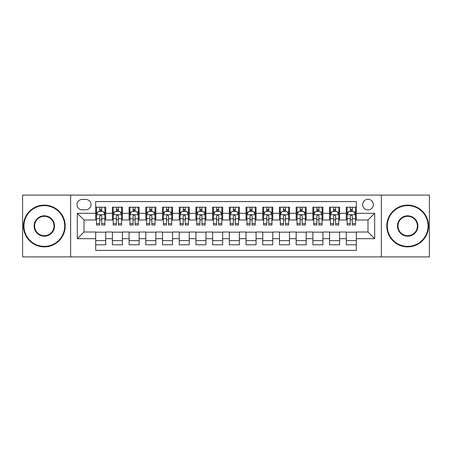 <?xml version="1.0" encoding="UTF-8"?>
<svg xmlns="http://www.w3.org/2000/svg" width="452" height="452" viewBox="0 0 452 452"><rect width="100%" height="100%" fill="white"/><g stroke="black" fill="none" stroke-linecap="round" stroke-linejoin="round"><path stroke-width="0.68" d="M368.001 199.27A5.345 5.345 0 0 0 362.657 204.615A5.345 5.345 0 0 0 368.001 209.96A5.345 5.345 0 0 0 373.352 204.615A5.345 5.345 0 0 0 368.001 199.27M381.369 256.905L429.4 256.905L429.4 195.094L381.369 195.094L381.369 256.905L70.631 256.905L70.631 195.094L22.6 195.094L22.6 256.905L70.631 256.905M356.312 207.208L346.288 207.208L346.288 213.304L339.605 213.304L339.605 219.988L346.288 219.988L346.288 213.304M339.605 213.304L339.605 207.208L329.581 207.208L329.581 213.304L322.897 213.304L322.897 219.988L329.581 219.988L329.581 213.304M322.897 213.304L322.897 207.208L312.874 207.208L312.874 213.304L306.19 213.304L306.19 219.988L312.874 219.988L312.874 213.304M306.19 213.304L306.19 207.208L296.167 207.208L296.167 213.304L289.483 213.304L289.483 219.988L296.167 219.988L296.167 213.304M289.483 213.304L289.483 207.208L279.46 207.208L279.46 213.304L272.776 213.304L272.776 219.988L279.46 219.988L279.46 213.304M272.776 213.304L272.776 207.208L262.753 207.208L262.753 213.304L256.069 213.304L256.069 219.988L262.753 219.988L262.753 213.304M256.069 213.304L256.069 207.208L246.046 207.208L246.046 213.304L239.368 213.304L239.368 219.988L246.046 219.988L246.046 213.304M239.368 213.304L239.368 207.208L229.339 207.208L229.339 213.304L222.661 213.304L222.661 219.988L229.339 219.988L229.339 213.304M222.661 213.304L222.661 207.208L212.632 207.208L212.632 213.304L205.954 213.304L205.954 219.988L212.632 219.988L212.632 213.304M205.954 213.304L205.954 207.208L195.931 207.208L195.931 213.304L189.247 213.304L189.247 219.988L195.931 219.988L195.931 213.304M189.247 213.304L189.247 207.208L179.224 207.208L179.224 213.304L172.54 213.304L172.54 219.988L179.224 219.988L179.224 213.304M172.54 213.304L172.54 207.208L162.517 207.208L162.517 213.304L155.833 213.304L155.833 219.988L162.517 219.988L162.517 213.304M155.833 213.304L155.833 207.208L145.81 207.208L145.81 213.304L139.126 213.304L139.126 219.988L145.81 219.988L145.81 213.304M139.126 213.304L139.126 207.208L129.102 207.208L129.102 213.304L122.419 213.304L122.419 219.988L129.102 219.988L129.102 213.304M122.419 213.304L122.419 207.208L112.395 207.208L112.395 219.988L105.711 219.988L105.711 207.208L95.688 207.208M95.688 244.792L105.711 244.792L105.711 232.012L112.395 232.012L112.395 244.792L122.419 244.792L122.419 232.012L129.102 232.012L129.102 238.696L122.419 238.696M129.102 238.696L129.102 244.792L139.126 244.792L139.126 232.012L145.81 232.012L145.81 238.696L139.126 238.696M145.81 238.696L145.81 244.792L155.833 244.792L155.833 232.012L162.517 232.012L162.517 238.696L155.833 238.696M162.517 238.696L162.517 244.792L172.54 244.792L172.54 232.012L179.224 232.012L179.224 238.696L172.54 238.696M179.224 238.696L179.224 244.792L189.247 244.792L189.247 232.012L195.931 232.012L195.931 238.696L189.247 238.696M195.931 238.696L195.931 244.792L205.954 244.792L205.954 232.012L212.632 232.012L212.632 238.696L205.954 238.696M212.632 238.696L212.632 244.792L222.661 244.792L222.661 232.012L229.339 232.012L229.339 238.696L222.661 238.696M229.339 238.696L229.339 244.792L239.368 244.792L239.368 232.012L246.046 232.012L246.046 238.696L239.368 238.696M246.046 238.696L246.046 244.792L256.069 244.792L256.069 232.012L262.753 232.012L262.753 238.696L256.069 238.696M262.753 238.696L262.753 244.792L272.776 244.792L272.776 232.012L279.46 232.012L279.46 238.696L272.776 238.696M279.46 238.696L279.46 244.792L289.483 244.792L289.483 232.012L296.167 232.012L296.167 238.696L289.483 238.696M296.167 238.696L296.167 244.792L306.19 244.792L306.19 232.012L312.874 232.012L312.874 238.696L306.19 238.696M312.874 238.696L312.874 244.792L322.897 244.792L322.897 232.012L329.581 232.012L329.581 238.696L322.897 238.696M329.581 238.696L329.581 244.792L339.605 244.792L339.605 232.012L346.288 232.012L346.288 238.696L339.605 238.696M82.157 209.796L85.835 209.796A5.181 5.181 0 0 0 91.01 204.615A5.181 5.181 0 0 0 85.835 199.439L82.157 199.439A5.181 5.181 0 0 0 76.981 204.615A5.181 5.181 0 0 0 82.157 209.796M381.369 195.094L70.631 195.094M356.312 213.304L356.312 201.609L95.688 201.609L95.688 219.988L83.999 219.988L83.999 232.012L95.688 232.012L95.688 250.391L356.312 250.391L356.312 232.012L368.001 232.012L368.001 219.988L356.312 219.988L356.312 213.304L374.685 213.304L374.685 238.696L356.312 238.696M95.688 238.696L77.315 238.696L77.315 213.304L95.688 213.304M346.288 238.696L346.288 244.792L356.312 244.792M95.688 211.383L96.525 211.383M99.7 211.383L101.706 211.383M104.881 211.383L105.711 211.383M95.688 219.819L96.525 219.819M99.7 219.819L101.706 219.819M104.881 219.819L105.711 219.819M95.688 232.181L105.711 232.181M95.688 240.617L105.711 240.617M112.395 219.819L113.232 219.819M116.407 219.819L118.413 219.819M121.588 219.819L122.419 219.819M112.395 211.383L113.232 211.383M116.407 211.383L118.413 211.383M121.588 211.383L122.419 211.383M112.395 232.181L122.419 232.181M112.395 240.617L122.419 240.617M129.102 232.181L139.126 232.181M129.102 240.617L139.126 240.617M129.102 211.383L129.939 211.383M133.114 211.383L135.12 211.383M138.289 211.383L139.126 211.383M129.102 219.819L129.939 219.819M133.114 219.819L135.12 219.819M138.289 219.819L139.126 219.819M145.81 232.181L155.833 232.181M145.81 240.617L155.833 240.617M145.81 211.383L146.646 211.383M149.821 211.383L151.821 211.383M154.996 211.383L155.833 211.383M145.81 219.819L146.646 219.819M149.821 219.819L151.821 219.819M154.996 219.819L155.833 219.819M162.517 232.181L172.54 232.181M162.517 240.617L172.54 240.617M162.517 211.383L163.353 211.383M166.528 211.383L168.528 211.383M171.703 211.383L172.54 211.383M162.517 219.819L163.353 219.819M166.528 219.819L168.528 219.819M171.703 219.819L172.54 219.819M179.224 232.181L189.247 232.181M179.224 240.617L189.247 240.617M179.224 211.383L180.06 211.383M183.23 211.383L185.235 211.383M188.411 211.383L189.247 211.383M179.224 219.819L180.06 219.819M183.23 219.819L185.235 219.819M188.411 219.819L189.247 219.819M195.931 232.181L205.954 232.181M195.931 240.617L205.954 240.617M195.931 211.383L196.761 211.383M199.937 211.383L201.942 211.383M205.118 211.383L205.954 211.383M195.931 219.819L196.761 219.819M199.937 219.819L201.942 219.819M205.118 219.819L205.954 219.819M212.632 232.181L222.661 232.181M212.632 240.617L222.661 240.617M212.632 211.383L213.468 211.383M216.644 211.383L218.649 211.383M221.825 211.383L222.661 211.383M212.632 219.819L213.468 219.819M216.644 219.819L218.649 219.819M221.825 219.819L222.661 219.819M229.339 232.181L239.368 232.181M229.339 240.617L239.368 240.617M229.339 211.383L230.175 211.383M233.351 211.383L235.356 211.383M238.532 211.383L239.368 211.383M229.339 219.819L230.175 219.819M233.351 219.819L235.356 219.819M238.532 219.819L239.368 219.819M246.046 232.181L256.069 232.181M246.046 240.617L256.069 240.617M246.046 211.383L246.882 211.383M250.058 211.383L252.063 211.383M255.239 211.383L256.069 211.383M246.046 219.819L246.882 219.819M250.058 219.819L252.063 219.819M255.239 219.819L256.069 219.819M262.753 232.181L272.776 232.181M262.753 240.617L272.776 240.617M262.753 211.383L263.589 211.383M266.765 211.383L268.77 211.383M271.94 211.383L272.776 211.383M262.753 219.819L263.589 219.819M266.765 219.819L268.77 219.819M271.94 219.819L272.776 219.819M279.46 232.181L289.483 232.181M279.46 240.617L289.483 240.617M279.46 211.383L280.296 211.383M283.472 211.383L285.472 211.383M288.647 211.383L289.483 211.383M279.46 219.819L280.296 219.819M283.472 219.819L285.472 219.819M288.647 219.819L289.483 219.819M296.167 232.181L306.19 232.181M296.167 240.617L306.19 240.617M296.167 211.383L297.004 211.383M300.179 211.383L302.179 211.383M305.354 211.383L306.19 211.383M296.167 219.819L297.004 219.819M300.179 219.819L302.179 219.819M305.354 219.819L306.19 219.819M312.874 232.181L322.897 232.181M312.874 240.617L322.897 240.617M312.874 211.383L313.711 211.383M316.88 211.383L318.886 211.383M322.061 211.383L322.897 211.383M312.874 219.819L313.711 219.819M316.88 219.819L318.886 219.819M322.061 219.819L322.897 219.819M329.581 232.181L339.605 232.181M329.581 240.617L339.605 240.617M329.581 211.383L330.412 211.383M333.587 211.383L335.593 211.383M338.768 211.383L339.605 211.383M329.581 219.819L330.412 219.819M333.587 219.819L335.593 219.819M338.768 219.819L339.605 219.819M346.288 232.181L356.312 232.181M346.288 240.617L356.312 240.617M346.288 211.383L347.119 211.383M350.294 211.383L352.3 211.383M355.475 211.383L356.312 211.383M346.288 219.819L347.119 219.819M350.294 219.819L352.3 219.819M355.475 219.819L356.312 219.819M83.999 219.988L77.315 213.304M83.999 232.012L77.315 238.696M374.685 213.304L368.001 219.988M374.685 238.696L368.001 232.012M101.706 209.378L99.7 209.378M104.881 223.638L101.706 223.638L101.706 225L104.881 225L104.881 214.807L103.209 211.468L98.197 211.468L96.525 214.807L96.525 225L99.7 225L99.7 223.638L96.525 223.638M96.525 214.807L96.525 207.208M104.881 214.807L104.881 207.208M99.7 211.468L99.7 207.208M101.706 207.208L101.706 211.468M101.706 223.638L101.706 216.062C101.039 214.773 100.367 214.773 99.7 216.062L99.7 223.638M44.319 205.62A20.38 20.38 0 0 0 23.939 226A20.38 20.38 0 0 0 44.319 246.38A20.38 20.38 0 0 0 64.698 226A20.38 20.38 0 0 0 44.319 205.62M44.319 246.882A20.882 20.882 0 0 1 23.436 226A20.882 20.882 0 0 1 44.319 205.118A20.882 20.882 0 0 1 65.201 226A20.882 20.882 0 0 1 44.319 246.882M44.319 215.807A10.193 10.193 0 0 1 54.511 226A10.193 10.193 0 0 1 44.319 236.193A10.193 10.193 0 0 1 34.126 226A10.193 10.193 0 0 1 44.319 215.807M44.319 235.69A9.69 9.69 0 0 0 54.008 226A9.69 9.69 0 0 0 44.319 216.31A9.69 9.69 0 0 0 34.629 226A9.69 9.69 0 0 0 44.319 235.69M407.681 205.62A20.38 20.38 0 0 0 387.302 226A20.38 20.38 0 0 0 407.681 246.38A20.38 20.38 0 0 0 428.061 226A20.38 20.38 0 0 0 407.681 205.62M407.681 246.882A20.882 20.882 0 0 1 386.799 226A20.882 20.882 0 0 1 407.681 205.118A20.882 20.882 0 0 1 428.564 226A20.882 20.882 0 0 1 407.681 246.882M407.681 215.807A10.193 10.193 0 0 1 417.874 226A10.193 10.193 0 0 1 407.681 236.193A10.193 10.193 0 0 1 397.489 226A10.193 10.193 0 0 1 407.681 215.807M407.681 235.69A9.69 9.69 0 0 0 417.371 226A9.69 9.69 0 0 0 407.681 216.31A9.69 9.69 0 0 0 397.992 226A9.69 9.69 0 0 0 407.681 235.69M118.413 209.378L116.407 209.378M121.588 223.638L118.413 223.638L118.413 225L121.588 225L121.588 214.807L119.916 211.468L114.904 211.468L113.232 214.807L113.232 225L116.407 225L116.407 223.638L113.232 223.638M113.232 214.807L113.232 207.208M121.588 214.807L121.588 207.208M116.407 211.468L116.407 207.208M118.413 207.208L118.413 211.468M118.413 223.638L118.413 216.062C117.746 214.773 117.074 214.773 116.407 216.062L116.407 223.638M135.12 209.378L133.114 209.378M138.289 223.638L135.12 223.638L135.12 225L138.289 225L138.289 214.807L136.623 211.468L131.611 211.468L129.939 214.807L129.939 225L133.114 225L133.114 223.638L129.939 223.638M129.939 214.807L129.939 207.208M138.289 214.807L138.289 207.208M133.114 211.468L133.114 207.208M135.12 207.208L135.12 211.468M135.12 223.638L135.12 216.062C134.447 214.773 133.781 214.773 133.114 216.062L133.114 223.638M151.821 209.378L149.821 209.378M154.996 223.638L151.821 223.638L151.821 225L154.996 225L154.996 214.807L153.33 211.468L148.318 211.468L146.646 214.807L146.646 225L149.821 225L149.821 223.638L146.646 223.638M146.646 214.807L146.646 207.208M154.996 214.807L154.996 207.208M149.821 211.468L149.821 207.208M151.821 207.208L151.821 211.468M151.821 223.638L151.821 216.062C151.154 214.773 150.488 214.773 149.821 216.062L149.821 223.638M168.528 209.378L166.528 209.378M171.703 223.638L168.528 223.638L168.528 225L171.703 225L171.703 214.807L170.031 211.468L165.02 211.468L163.353 214.807L163.353 225L166.528 225L166.528 223.638L163.353 223.638M163.353 214.807L163.353 207.208M171.703 214.807L171.703 207.208M166.528 211.468L166.528 207.208M168.528 207.208L168.528 211.468M168.528 223.638L168.528 216.062C167.862 214.773 167.195 214.773 166.528 216.062L166.528 223.638M185.235 209.378L183.23 209.378M188.411 223.638L185.235 223.638L185.235 225L188.411 225L188.411 214.807L186.738 211.468L181.727 211.468L180.06 214.807L180.06 225L183.23 225L183.23 223.638L180.06 223.638M180.06 214.807L180.06 207.208M188.411 214.807L188.411 207.208M183.23 211.468L183.23 207.208M185.235 207.208L185.235 211.468M185.235 223.638L185.235 216.062C184.569 214.773 183.902 214.773 183.23 216.062L183.23 223.638M201.942 209.378L199.937 209.378M205.118 223.638L201.942 223.638L201.942 225L205.118 225L205.118 214.807L203.445 211.468L198.434 211.468L196.761 214.807L196.761 225L199.937 225L199.937 223.638L196.761 223.638M196.761 214.807L196.761 207.208M205.118 214.807L205.118 207.208M199.937 211.468L199.937 207.208M201.942 207.208L201.942 211.468M201.942 223.638L201.942 216.062C201.276 214.773 200.609 214.773 199.937 216.062L199.937 223.638M218.649 209.378L216.644 209.378M221.825 223.638L218.649 223.638L218.649 225L221.825 225L221.825 214.807L220.152 211.468L215.141 211.468L213.468 214.807L213.468 225L216.644 225L216.644 223.638L213.468 223.638M213.468 214.807L213.468 207.208M221.825 214.807L221.825 207.208M216.644 211.468L216.644 207.208M218.649 207.208L218.649 211.468M218.649 223.638L218.649 216.062C217.983 214.773 217.316 214.773 216.644 216.062L216.644 223.638M235.356 209.378L233.351 209.378M238.532 223.638L235.356 223.638L235.356 225L238.532 225L238.532 214.807L236.859 211.468L231.848 211.468L230.175 214.807L230.175 225L233.351 225L233.351 223.638L230.175 223.638M230.175 214.807L230.175 207.208M238.532 214.807L238.532 207.208M233.351 211.468L233.351 207.208M235.356 207.208L235.356 211.468M235.356 223.638L235.356 216.062C234.69 214.773 234.017 214.773 233.351 216.062L233.351 223.638M252.063 209.378L250.058 209.378M255.239 223.638L252.063 223.638L252.063 225L255.239 225L255.239 214.807L253.566 211.468L248.555 211.468L246.882 214.807L246.882 225L250.058 225L250.058 223.638L246.882 223.638M246.882 214.807L246.882 207.208M255.239 214.807L255.239 207.208M250.058 211.468L250.058 207.208M252.063 207.208L252.063 211.468M252.063 223.638L252.063 216.062C251.397 214.773 250.724 214.773 250.058 216.062L250.058 223.638M268.77 209.378L266.765 209.378M271.94 223.638L268.77 223.638L268.77 225L271.94 225L271.94 214.807L270.273 211.468L265.262 211.468L263.589 214.807L263.589 225L266.765 225L266.765 223.638L263.589 223.638M263.589 214.807L263.589 207.208M271.94 214.807L271.94 207.208M266.765 211.468L266.765 207.208M268.77 207.208L268.77 211.468M268.77 223.638L268.77 216.062C268.098 214.773 267.431 214.773 266.765 216.062L266.765 223.638M285.472 209.378L283.472 209.378M288.647 223.638L285.472 223.638L285.472 225L288.647 225L288.647 214.807L286.98 211.468L281.969 211.468L280.296 214.807L280.296 225L283.472 225L283.472 223.638L280.296 223.638M280.296 214.807L280.296 207.208M288.647 214.807L288.647 207.208M283.472 211.468L283.472 207.208M285.472 207.208L285.472 211.468M285.472 223.638L285.472 216.062C284.805 214.773 284.138 214.773 283.472 216.062L283.472 223.638M302.179 209.378L300.179 209.378M305.354 223.638L302.179 223.638L302.179 225L305.354 225L305.354 214.807L303.682 211.468L298.67 211.468L297.004 214.807L297.004 225L300.179 225L300.179 223.638L297.004 223.638M297.004 214.807L297.004 207.208M305.354 214.807L305.354 207.208M300.179 211.468L300.179 207.208M302.179 207.208L302.179 211.468M302.179 223.638L302.179 216.062C301.512 214.773 300.846 214.773 300.179 216.062L300.179 223.638M318.886 209.378L316.88 209.378M322.061 223.638L318.886 223.638L318.886 225L322.061 225L322.061 214.807L320.389 211.468L315.377 211.468L313.711 214.807L313.711 225L316.88 225L316.88 223.638L313.711 223.638M313.711 214.807L313.711 207.208M322.061 214.807L322.061 207.208M316.88 211.468L316.88 207.208M318.886 207.208L318.886 211.468M318.886 223.638L318.886 216.062C318.219 214.773 317.553 214.773 316.88 216.062L316.88 223.638M335.593 209.378L333.587 209.378M338.768 223.638L335.593 223.638L335.593 225L338.768 225L338.768 214.807L337.096 211.468L332.084 211.468L330.412 214.807L330.412 225L333.587 225L333.587 223.638L330.412 223.638M330.412 214.807L330.412 207.208M338.768 214.807L338.768 207.208M333.587 211.468L333.587 207.208M335.593 207.208L335.593 211.468M335.593 223.638L335.593 216.062C334.926 214.773 334.26 214.773 333.587 216.062L333.587 223.638M352.3 209.378L350.294 209.378M355.475 223.638L352.3 223.638L352.3 225L355.475 225L355.475 214.807L353.803 211.468L348.791 211.468L347.119 214.807L347.119 225L350.294 225L350.294 223.638L347.119 223.638M347.119 214.807L347.119 207.208M355.475 214.807L355.475 207.208M350.294 211.468L350.294 207.208M352.3 207.208L352.3 211.468M352.3 223.638L352.3 216.062C351.633 214.773 350.967 214.773 350.294 216.062L350.294 223.638M112.395 238.696L105.711 238.696M112.395 213.304L105.711 213.304M104.836 214.723L96.57 214.723M96.525 212.383L97.739 212.383M103.666 212.383L104.881 212.383M99.7 218.678L96.525 218.678M104.881 218.678L101.706 218.678M101.706 210.44L99.7 210.44M121.543 214.723L113.271 214.723M113.232 212.383L114.441 212.383M120.373 212.383L121.588 212.383M116.407 218.678L113.232 218.678M121.588 218.678L118.413 218.678M118.413 210.44L116.407 210.44M138.25 214.723L129.978 214.723M129.939 212.383L131.148 212.383M137.08 212.383L138.289 212.383M133.114 218.678L129.939 218.678M138.289 218.678L135.12 218.678M135.12 210.44L133.114 210.44M154.957 214.723L146.685 214.723M146.646 212.383L147.855 212.383M153.787 212.383L154.996 212.383M149.821 218.678L146.646 218.678M154.996 218.678L151.821 218.678M151.821 210.44L149.821 210.44M171.664 214.723L163.392 214.723M163.353 212.383L164.562 212.383M170.494 212.383L171.703 212.383M166.528 218.678L163.353 218.678M171.703 218.678L168.528 218.678M168.528 210.44L166.528 210.44M188.371 214.723L180.099 214.723M180.06 212.383L181.269 212.383M187.201 212.383L188.411 212.383M183.23 218.678L180.06 218.678M188.411 218.678L185.235 218.678M185.235 210.44L183.23 210.44M205.078 214.723L196.806 214.723M196.761 212.383L197.976 212.383M203.908 212.383L205.118 212.383M199.937 218.678L196.761 218.678M205.118 218.678L201.942 218.678M201.942 210.44L199.937 210.44M221.779 214.723L213.513 214.723M213.468 212.383L214.683 212.383M220.61 212.383L221.825 212.383M216.644 218.678L213.468 218.678M221.825 218.678L218.649 218.678M218.649 210.44L216.644 210.44M238.486 214.723L230.221 214.723M230.175 212.383L231.39 212.383M237.317 212.383L238.532 212.383M233.351 218.678L230.175 218.678M238.532 218.678L235.356 218.678M235.356 210.44L233.351 210.44M255.194 214.723L246.922 214.723M246.882 212.383L248.091 212.383M254.024 212.383L255.239 212.383M250.058 218.678L246.882 218.678M255.239 218.678L252.063 218.678M252.063 210.44L250.058 210.44M271.901 214.723L263.629 214.723M263.589 212.383L264.799 212.383M270.731 212.383L271.94 212.383M266.765 218.678L263.589 218.678M271.94 218.678L268.77 218.678M268.77 210.44L266.765 210.44M288.608 214.723L280.336 214.723M280.296 212.383L281.506 212.383M287.438 212.383L288.647 212.383M283.472 218.678L280.296 218.678M288.647 218.678L285.472 218.678M285.472 210.44L283.472 210.44M305.315 214.723L297.043 214.723M297.004 212.383L298.213 212.383M304.145 212.383L305.354 212.383M300.179 218.678L297.004 218.678M305.354 218.678L302.179 218.678M302.179 210.44L300.179 210.44M322.022 214.723L313.75 214.723M313.711 212.383L314.92 212.383M320.852 212.383L322.061 212.383M316.88 218.678L313.711 218.678M322.061 218.678L318.886 218.678M318.886 210.44L316.88 210.44M338.729 214.723L330.457 214.723M330.412 212.383L331.627 212.383M337.559 212.383L338.768 212.383M333.587 218.678L330.412 218.678M338.768 218.678L335.593 218.678M335.593 210.44L333.587 210.44M355.43 214.723L347.164 214.723M347.119 212.383L348.334 212.383M354.261 212.383L355.475 212.383M350.294 218.678L347.119 218.678M355.475 218.678L352.3 218.678M352.3 210.44L350.294 210.44"/></g></svg>
